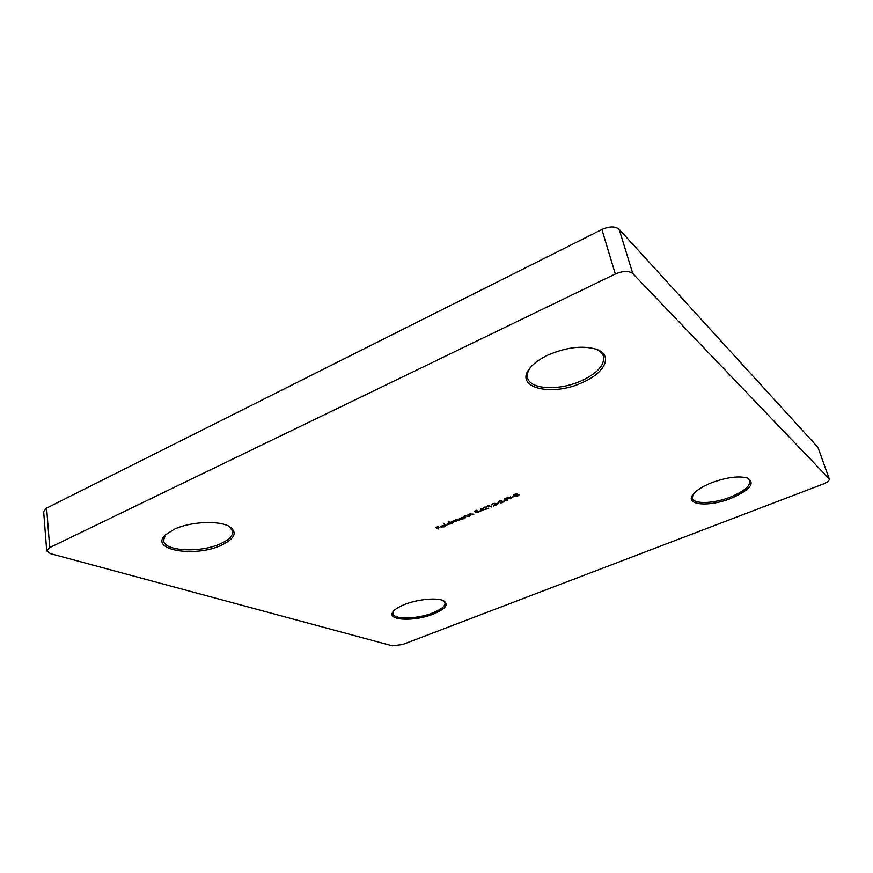 <?xml version="1.0" encoding="UTF-8"?>
<svg xmlns="http://www.w3.org/2000/svg" width="873" height="873" viewBox="0 0 873 873"><rect width="100%" height="100%" fill="white"/><g stroke="black" fill="none" stroke-linecap="round" stroke-linejoin="round"><path stroke-width="1.31" d="M221.884 545.003C195.879 557.803 148.541 550.241 165.455 534.931L174.011 529.398C190.096 521.552 219.265 520.199 229.49 526.583C237.576 532.334 235.044 538.466 221.884 545.003M165.739 534.658L163.469 540.376C163.862 551.463 201.019 553.155 220.869 543.552C229.086 539.732 233.036 535.64 232.731 531.286L229.152 526.397M433.543 613.992C414.129 621.991 385.386 620.485 393.297 611.471C395.262 609.07 399.005 606.757 404.515 604.531C417.829 599.085 437.973 597.328 443.986 600.995C448.853 604.662 445.372 608.994 433.543 613.992M393.614 611.089L393.014 613.599C393.581 619.775 417.261 619.219 432.833 612.89C441.236 609.485 445.317 606.135 445.066 602.839L443.549 600.766M731.105 498.341C709.52 507.104 685.076 505.292 692.66 495.002C695.726 490.735 701.947 486.687 711.331 482.856C726.871 477.182 739.027 475.621 747.812 478.175C755.407 483.38 749.842 490.102 731.105 498.341M692.944 494.609L692.354 498.232C693.784 504.463 713.743 503.743 730.439 497.064C743.971 491.444 750.474 485.977 749.951 480.685L747.353 478M582.891 382.309C551.714 397.39 512.604 387.59 530.38 367.566C534.341 362.906 540.223 358.727 548.037 355.027C566.14 347.301 582.073 345.315 595.833 349.08C613.555 354.645 605.589 372.564 582.891 382.309M530.446 367.5C527.75 371.211 526.801 374.637 527.587 377.78C530.009 389.762 559.789 390.984 581.92 380.563C597.536 373.044 604.727 364.99 603.494 356.413C602.566 353.281 599.98 350.826 595.746 349.058M443.746 526.779L445.252 525.83L444.106 526.877L440.559 526.812L443.691 525.328L444.946 525.513L441.454 526.986L443.746 526.779M448.722 522.01L452.52 523.309L447.205 524.509L448.045 523.091L450.13 522.654L448.722 522.01M461.784 517.351L464.6 518.235L462.548 519.14L458.947 519.119L461.784 517.351M470.307 515.845L467.993 514.732L469.958 513.87L473.799 514.383L470.154 514.044L469.358 514.808L470.307 515.845L468.43 514.557M480.15 511.054L480.75 508.523L483.882 509.483L483.478 510.312L480.15 511.054M487.385 506.1L488.411 505.369L491.521 506.94L487.385 506.1M496.813 503.765L498.952 502.859L496.748 503.492M503.972 501.047L504.594 498.483L507.77 499.443L507.126 499.716L507.835 500.087L503.972 501.047M512.276 497.261L514.437 496.355L512.211 496.988M829.295 479.026C829.448 480.63 827.288 482.354 822.835 484.177L402.606 644.536L392.261 645.813L50.416 553.635L46.706 550.863L49.728 547.589L615.323 274.002L601.89 229.49C609.474 226.205 615.214 226.14 619.132 229.272L817.946 447.369L829.295 479.026L817.946 447.369M619.132 229.272L632.794 273.565L829.066 478.666M632.794 273.565C628.887 270.619 623.06 270.761 615.323 274.002M517.111 493.976L516.936 494.653L519.064 494.893L517.864 495.951L515.026 496.246L515.31 495.34L513.684 495.155L514.721 494.227L517.111 493.976L516.936 494.653M510.923 498.865L506.744 498.167L507.726 497.163L511.272 497.206L511.938 497.817L510.858 498.581M499.563 500.895L498.483 502.019L499.28 500.72L501.877 500.491L501.277 502.542L504.179 501.626L500.404 503.208L501.582 500.916L499.509 500.633M492.71 503.786L491.641 504.9L492.416 503.612L495.024 503.372L494.445 505.412L497.337 504.496L493.572 506.078L494.729 503.797L492.656 503.514M484.199 507.366L483.14 508.479L483.893 507.202L486.501 506.962L485.955 508.981L488.836 508.064L485.093 509.636L486.217 507.388L484.133 507.104M474.705 511.142L476.953 510.192L475.414 511.142L475.949 511.665L479.593 511.469L478.48 512.484L475.927 512.757L479.004 511.556L475.72 512.145L474.705 511.142M465.713 517.776L463.388 516.674L465.342 515.812L469.194 516.314L465.549 515.987L464.763 516.74L465.713 517.776L463.825 516.489M453.611 522.851L451.265 521.77L455.761 519.85L459.482 520.395L455.968 520.013L455.28 520.668L456.786 521.519L453.262 521.148L452.596 521.803L453.611 522.851L451.712 521.585M446.954 525.644L444.073 523.964M438.835 529.06L435.562 527.619L438.159 526.528L436.369 527.565L439.828 527.27L437.711 528.154L438.835 529.06L436.02 527.423M46.706 550.863L43.65 511.523L46.618 508.119L601.89 229.49M516.554 494.009L514.262 495.024L516.685 494.293M518.333 494.849L515.397 495.886L517.558 495.788L518.246 494.5M508.108 498.669L507.453 498.799M507.355 498.363L506.755 497.937M511.829 497.61L511.316 498.167M511.24 497.588L510.53 496.912M508.053 497.326L507.355 498.068L507.955 498.592L510.629 498.69L511.338 497.97L507.999 497.064M507.224 499.858L506.624 499.934M506.318 499.771L504.878 498.625L504.649 500.469L506.318 499.771L504.987 499.072L504.649 500.469M498.767 501.418L498.483 502.019M501.997 500.567L501.277 502.542M491.925 504.299L491.641 504.9M495.144 503.448L494.445 505.412M490.921 506.7L488.345 505.402M483.413 507.879L483.14 508.479M486.632 507.038L485.955 508.981M483.369 509.876L482.758 509.963M482.431 509.799L480.968 508.686L480.794 510.487L482.431 509.799L481.067 509.134L480.794 510.487M475.84 511.556L475.72 512.145M475.621 511.709L474.945 511.043M473.21 514.142L472.228 514.066M468.605 516.074L467.524 515.561M463.061 517.951L462.166 517.318M462.963 517.896L459.525 518.988L462.275 518.999L463.214 518.147L462.865 517.46M457.79 519.642L458.991 520.592M456.208 521.29L454.877 520.679M449.169 521.814L450.13 522.654M450.97 523.036L450.075 522.414M450.861 522.982L447.445 524.062L450.206 524.073L451.123 523.233L450.763 522.545M441.214 526.834L444.171 525.59L441.967 525.895L441.214 526.834M46.618 508.119L49.728 547.589"/></g></svg>

